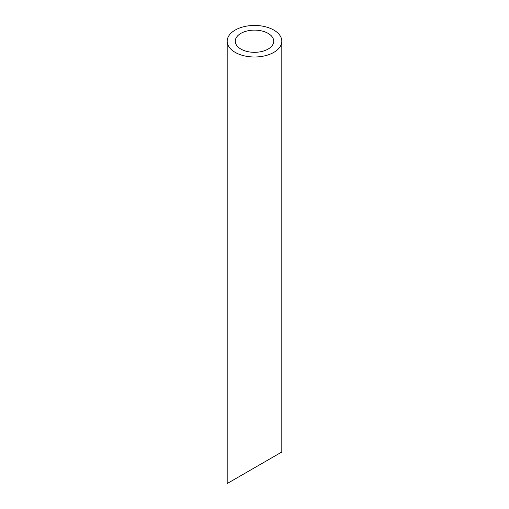 <?xml version="1.0" encoding="UTF-8"?>
<svg xmlns="http://www.w3.org/2000/svg" width="509" height="509" viewBox="0 0 509 509"><rect width="100%" height="100%" fill="white"/><g stroke="black" fill="none" stroke-linecap="round" stroke-linejoin="round"><path stroke-width="0.76" d="M240.897 49.074A19.234 11.103 0 0 0 261.861 51.479A19.234 11.103 0 0 0 273.734 41.223A19.234 11.103 0 0 0 254.5 30.114A19.234 11.103 0 0 0 235.266 41.223A19.234 11.103 0 0 0 240.897 49.074M240.897 475.629L235.266 478.886M273.734 456.675L268.103 459.926M235.183 52.37A27.314 15.773 0 0 0 264.954 55.793A27.314 15.773 0 0 0 281.814 41.223A27.314 15.773 0 0 0 254.5 25.45A27.314 15.773 0 0 0 227.186 41.223A27.314 15.773 0 0 0 235.183 52.37M281.814 41.223L281.814 452.011L227.186 483.55L227.186 41.223"/></g></svg>
